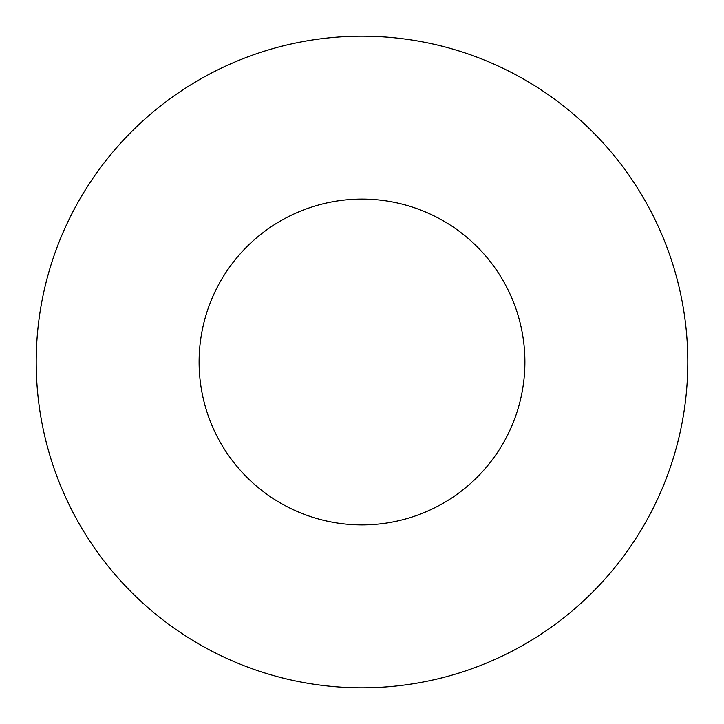 <?xml version="1.0" encoding="UTF-8"?>
<svg xmlns="http://www.w3.org/2000/svg" width="724" height="724" viewBox="0 0 724 724"><rect width="100%" height="100%" fill="white"/><g stroke="black" fill="none" stroke-linecap="round" stroke-linejoin="round"><path stroke-width="1.09" d="M524.9 362A162.9 162.9 0 0 0 362 199.1A162.9 162.9 0 0 0 199.1 362A162.9 162.9 0 0 0 362 524.9A162.9 162.9 0 0 0 524.9 362M687.8 362A325.8 325.8 0 0 0 362 36.2A325.8 325.8 0 0 0 36.2 362A325.8 325.8 0 0 0 362 687.8A325.8 325.8 0 0 0 687.8 362"/></g></svg>
